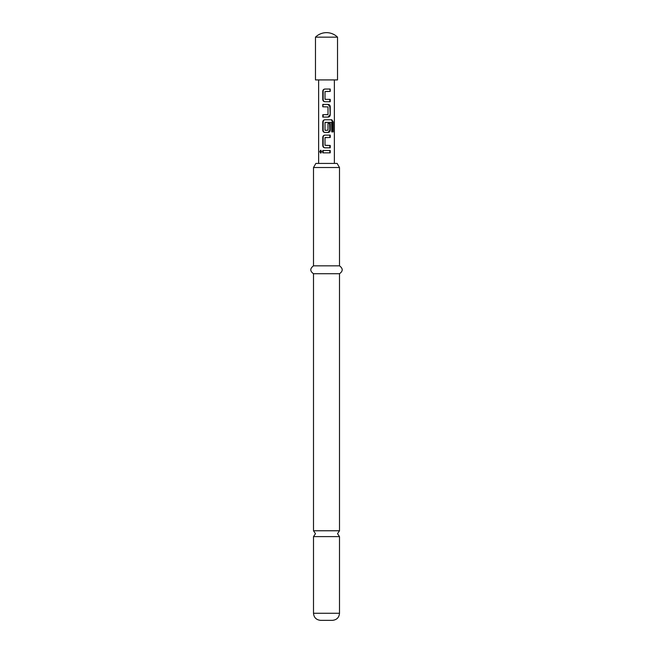 <?xml version="1.0" encoding="UTF-8"?>
<svg xmlns="http://www.w3.org/2000/svg" width="653" height="653" viewBox="0 0 653 653"><rect width="100%" height="100%" fill="white"/><g stroke="black" fill="none" stroke-linecap="round" stroke-linejoin="round"><path stroke-width="0.98" d="M339.495 530.767L313.505 530.767L315.472 533.689L313.505 536.611L339.495 536.611L337.528 533.689L339.495 530.767L339.495 273.721C343.103 271.142 343.103 268.514 339.495 265.836L339.495 167.519L313.505 167.519L313.505 265.836L339.495 265.836M339.495 613.257L313.505 613.257C313.881 617.526 316.248 619.893 320.59 620.35L332.41 620.35C336.752 619.893 339.119 617.526 339.495 613.257L339.495 536.611M313.505 167.519L315.864 163.421L337.136 163.421L339.495 167.519M313.505 530.767L313.505 273.721L339.495 273.721M319.75 151.676L320.639 150.214L321.692 151.676L320.639 153.129L319.75 151.676L320.427 151.676L320.941 150.288M325.161 99.362L330.222 99.362L330.222 101.729L324.851 101.729C323.578 101.582 322.892 100.848 322.778 99.525L322.778 91.249C322.884 89.934 323.578 89.2 324.843 89.045L330.222 89.045L330.222 91.412L325.006 91.567L325.006 99.207L326.5 99.362M325.014 101.729C323.864 101.59 323.243 100.856 323.153 99.525L323.153 91.249C323.243 89.918 323.864 89.183 325.014 89.045L326.5 89.045M329.855 99.362L329.855 101.729L326.5 101.729M323.153 117.091L323.153 114.724M322.778 106.774L322.778 104.407L328.157 104.407C329.422 104.562 330.108 105.296 330.222 106.61L330.222 114.887C330.124 116.21 329.43 116.944 328.157 117.091L322.778 117.091L322.778 114.724L328.002 114.569L328.002 106.929L322.778 106.774L323.153 104.407M325.3 130.347L328.002 130.192L328.002 123.474L330.222 123.474L330.222 130.249C330.124 131.571 329.43 132.314 328.157 132.453L324.851 132.453C323.578 132.306 322.892 131.571 322.778 130.249L322.778 121.972C322.884 120.658 323.578 119.923 324.851 119.768L331.846 119.768L333.242 121.972L333.242 131.898L331.732 131.898L331.61 122.389L325.3 122.389M324.851 132.453L325.014 132.453C323.864 132.314 323.243 131.579 323.153 130.249L323.153 121.972C323.243 120.642 323.864 119.907 325.014 119.768M329.594 123.474L329.855 130.249L327.994 132.453L326.5 132.453M326.5 147.815L324.851 147.815C323.586 147.668 322.892 146.933 322.778 145.611L322.778 137.334C322.884 136.02 323.578 135.285 324.851 135.13L330.222 135.13L330.222 137.497L325.006 137.652L325.006 145.293L330.222 145.456L330.222 147.815L325.014 147.815C323.864 147.676 323.243 146.941 323.153 145.611L323.153 137.334C323.243 136.004 323.864 135.269 325.014 135.13M326.5 137.497L325.161 137.497M326.5 145.456L329.855 145.456L329.855 147.815M326.5 152.859L322.778 152.859L322.778 150.492L330.222 150.492L330.222 152.859L323.153 152.859L323.153 150.492M315.472 37.156L315.472 79.919L337.528 79.919L337.528 37.156A15.754 15.754 0 0 0 315.472 37.156L337.528 37.156M327.039 122.389L325.006 122.552L325.006 130.192L326.5 130.347M326.5 150.492L330.222 150.492M329.855 150.492L329.855 152.859M320.95 153.063L320.427 151.676M326.5 135.13L329.855 135.13L329.855 137.497M326.5 119.768L331.308 119.768L332.573 121.972L332.573 131.898M332.573 121.972L333.242 121.972M331.308 119.768L331.846 119.768M326.5 104.407L327.994 104.407L329.855 106.61L330.222 114.887M329.855 114.887L327.994 117.091L326.5 117.091M326.5 114.724L327.708 114.724M329.847 89.045L330.222 91.412M329.855 91.412L326.5 91.412M313.505 273.721C309.897 271.142 309.897 268.514 313.505 265.836M313.505 613.257L313.505 536.611M334.377 163.421L334.377 79.919M318.623 163.421L318.623 79.919"/></g></svg>
